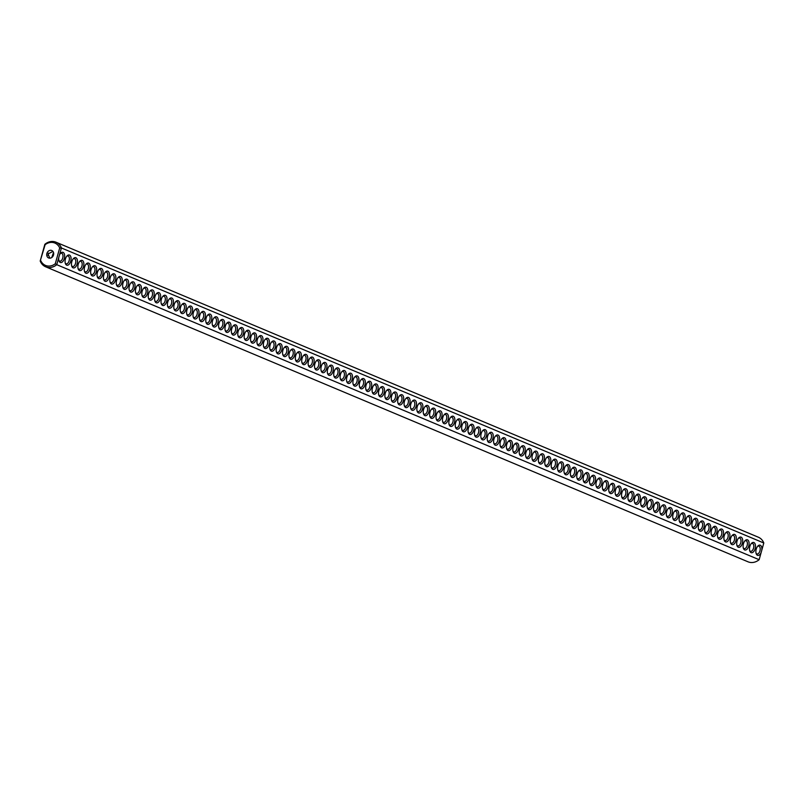 <?xml version="1.0" encoding="UTF-8"?>
<svg xmlns="http://www.w3.org/2000/svg" width="804" height="804" viewBox="0 0 804 804"><rect width="100%" height="100%" fill="white"/><g stroke="black" fill="none" stroke-linecap="round" stroke-linejoin="round"><path stroke-width="1.21" d="M44.863 244.295L45.124 244.697A12.12 10.13 112.8 0 1 59.697 247.944L61.426 247.974L59.426 255.129A5.256 2.854 -77.4 0 1 60.742 253.109A5.256 2.854 -77.4 0 1 63.978 253.17A5.256 2.854 -77.4 0 1 64.34 258.536A5.256 2.854 -77.4 0 1 61.667 262.406A5.256 2.854 -77.4 0 1 59.004 260.928A5.256 2.854 -77.4 0 1 58.762 257.541L56.762 264.687A13.336 11.145 112.8 0 1 45.647 266.787A13.336 11.145 112.8 0 1 40.2 261.009L44.863 244.295A13.336 11.145 112.8 0 1 55.978 242.195A13.336 11.145 112.8 0 1 61.426 247.974L763.8 542.991L761.127 552.559A5.256 2.854 -77.4 0 1 756.212 553.775A5.256 2.854 -77.4 0 1 757.951 545.956A5.256 2.854 -77.4 0 1 760.936 545.695A5.256 2.854 -77.4 0 1 761.8 550.147M55.978 242.195L758.353 537.213A13.336 11.145 112.8 0 1 763.8 542.991M761.127 552.559L759.137 559.705A13.336 11.145 112.8 0 1 748.021 561.805L45.647 266.787M59.697 247.944L55.275 263.772L56.762 264.687L759.137 559.705M755.147 548.7A5.256 2.854 -77.4 0 1 752.474 552.569A5.256 2.854 -77.4 0 1 749.81 551.092A5.256 2.854 -77.4 0 1 751.559 543.273A5.256 2.854 -77.4 0 1 754.785 543.323A5.256 2.854 -77.4 0 1 755.147 548.7M748.755 546.006A5.256 2.854 -77.4 0 1 746.082 549.876A5.256 2.854 -77.4 0 1 743.419 548.398A5.256 2.854 -77.4 0 1 745.157 540.579A5.256 2.854 -77.4 0 1 748.393 540.64A5.256 2.854 -77.4 0 1 748.755 546.006M742.353 543.323A5.256 2.854 -77.4 0 1 739.68 547.192A5.256 2.854 -77.4 0 1 737.017 545.715A5.256 2.854 -77.4 0 1 738.765 537.896A5.256 2.854 -77.4 0 1 742.002 537.956A5.256 2.854 -77.4 0 1 742.353 543.323M735.961 540.64A5.256 2.854 -77.4 0 1 733.288 544.509A5.256 2.854 -77.4 0 1 730.625 543.032A5.256 2.854 -77.4 0 1 732.364 535.213A5.256 2.854 -77.4 0 1 735.6 535.263A5.256 2.854 -77.4 0 1 735.961 540.64M729.56 537.956A5.256 2.854 -77.4 0 1 726.886 541.816A5.256 2.854 -77.4 0 1 724.223 540.338A5.256 2.854 -77.4 0 1 725.972 532.519A5.256 2.854 -77.4 0 1 729.208 532.58A5.256 2.854 -77.4 0 1 729.56 537.956M723.168 535.263A5.256 2.854 -77.4 0 1 720.495 539.132A5.256 2.854 -77.4 0 1 717.831 537.655A5.256 2.854 -77.4 0 1 719.57 529.836A5.256 2.854 -77.4 0 1 722.806 529.896A5.256 2.854 -77.4 0 1 723.168 535.263M710.374 529.896A5.256 2.854 -77.4 0 1 707.701 533.755A5.256 2.854 -77.4 0 1 705.038 532.288A5.256 2.854 -77.4 0 1 706.776 524.459A5.256 2.854 -77.4 0 1 710.012 524.52A5.256 2.854 -77.4 0 1 710.374 529.896M697.581 524.52A5.256 2.854 -77.4 0 1 694.907 528.389A5.256 2.854 -77.4 0 1 692.244 526.911A5.256 2.854 -77.4 0 1 693.983 519.093A5.256 2.854 -77.4 0 1 697.219 519.143A5.256 2.854 -77.4 0 1 697.581 524.52M691.179 521.836A5.256 2.854 -77.4 0 1 688.505 525.695A5.256 2.854 -77.4 0 1 685.852 524.228A5.256 2.854 -77.4 0 1 687.591 516.399A5.256 2.854 -77.4 0 1 690.827 516.459A5.256 2.854 -77.4 0 1 691.179 521.836M684.787 519.143A5.256 2.854 -77.4 0 1 682.114 523.012A5.256 2.854 -77.4 0 1 679.45 521.535A5.256 2.854 -77.4 0 1 681.199 513.716A5.256 2.854 -77.4 0 1 684.425 513.776A5.256 2.854 -77.4 0 1 684.787 519.143M678.395 516.459A5.256 2.854 -77.4 0 1 675.722 520.329A5.256 2.854 -77.4 0 1 673.059 518.851A5.256 2.854 -77.4 0 1 674.797 511.032A5.256 2.854 -77.4 0 1 678.033 511.083A5.256 2.854 -77.4 0 1 678.395 516.459M665.601 511.083A5.256 2.854 -77.4 0 1 662.928 514.952A5.256 2.854 -77.4 0 1 660.265 513.475A5.256 2.854 -77.4 0 1 662.004 505.656A5.256 2.854 -77.4 0 1 665.24 505.716A5.256 2.854 -77.4 0 1 665.601 511.083M652.808 505.716A5.256 2.854 -77.4 0 1 650.134 509.575A5.256 2.854 -77.4 0 1 647.471 508.108A5.256 2.854 -77.4 0 1 649.21 500.279A5.256 2.854 -77.4 0 1 652.446 500.339A5.256 2.854 -77.4 0 1 652.808 505.716M640.014 500.339A5.256 2.854 -77.4 0 1 637.341 504.208A5.256 2.854 -77.4 0 1 634.678 502.731A5.256 2.854 -77.4 0 1 636.416 494.912A5.256 2.854 -77.4 0 1 639.652 494.962A5.256 2.854 -77.4 0 1 640.014 500.339M627.22 494.962A5.256 2.854 -77.4 0 1 624.547 498.832A5.256 2.854 -77.4 0 1 621.884 497.354A5.256 2.854 -77.4 0 1 623.623 489.535A5.256 2.854 -77.4 0 1 626.859 489.596A5.256 2.854 -77.4 0 1 627.22 494.962M620.819 492.279A5.256 2.854 -77.4 0 1 618.145 496.148A5.256 2.854 -77.4 0 1 615.492 494.671A5.256 2.854 -77.4 0 1 617.231 486.852A5.256 2.854 -77.4 0 1 620.467 486.902A5.256 2.854 -77.4 0 1 620.819 492.279M608.035 486.902A5.256 2.854 -77.4 0 1 605.362 490.772A5.256 2.854 -77.4 0 1 602.698 489.294A5.256 2.854 -77.4 0 1 604.437 481.475A5.256 2.854 -77.4 0 1 607.673 481.536A5.256 2.854 -77.4 0 1 608.035 486.902M595.241 481.536A5.256 2.854 -77.4 0 1 592.568 485.395A5.256 2.854 -77.4 0 1 589.905 483.928A5.256 2.854 -77.4 0 1 591.644 476.099A5.256 2.854 -77.4 0 1 594.88 476.159A5.256 2.854 -77.4 0 1 595.241 481.536M582.448 476.159A5.256 2.854 -77.4 0 1 579.774 480.028A5.256 2.854 -77.4 0 1 577.111 478.551A5.256 2.854 -77.4 0 1 578.85 470.732A5.256 2.854 -77.4 0 1 582.086 470.782A5.256 2.854 -77.4 0 1 582.448 476.159M550.459 462.722A5.256 2.854 -77.4 0 1 547.785 466.591A5.256 2.854 -77.4 0 1 545.132 465.114A5.256 2.854 -77.4 0 1 546.871 457.295A5.256 2.854 -77.4 0 1 550.107 457.355A5.256 2.854 -77.4 0 1 550.459 462.722M537.675 457.355A5.256 2.854 -77.4 0 1 535.002 461.225A5.256 2.854 -77.4 0 1 532.338 459.747A5.256 2.854 -77.4 0 1 534.077 451.918A5.256 2.854 -77.4 0 1 537.313 451.979A5.256 2.854 -77.4 0 1 537.675 457.355M524.881 451.979A5.256 2.854 -77.4 0 1 522.208 455.848A5.256 2.854 -77.4 0 1 519.545 454.371A5.256 2.854 -77.4 0 1 521.283 446.552A5.256 2.854 -77.4 0 1 524.52 446.602A5.256 2.854 -77.4 0 1 524.881 451.979M492.892 438.542A5.256 2.854 -77.4 0 1 490.219 442.411A5.256 2.854 -77.4 0 1 487.566 440.934A5.256 2.854 -77.4 0 1 489.304 433.115A5.256 2.854 -77.4 0 1 492.54 433.175A5.256 2.854 -77.4 0 1 492.892 438.542M480.099 433.175A5.256 2.854 -77.4 0 1 477.425 437.044A5.256 2.854 -77.4 0 1 474.772 435.567A5.256 2.854 -77.4 0 1 476.511 427.738A5.256 2.854 -77.4 0 1 479.747 427.798A5.256 2.854 -77.4 0 1 480.099 433.175M422.532 408.995A5.256 2.854 -77.4 0 1 419.859 412.864A5.256 2.854 -77.4 0 1 417.206 411.387A5.256 2.854 -77.4 0 1 418.944 403.558A5.256 2.854 -77.4 0 1 422.18 403.618A5.256 2.854 -77.4 0 1 422.532 408.995M716.766 532.58A5.256 2.854 -77.4 0 1 714.093 536.449A5.256 2.854 -77.4 0 1 711.439 534.972A5.256 2.854 -77.4 0 1 713.178 527.153A5.256 2.854 -77.4 0 1 716.414 527.203A5.256 2.854 -77.4 0 1 716.766 532.58M703.972 527.203A5.256 2.854 -77.4 0 1 701.299 531.072A5.256 2.854 -77.4 0 1 698.646 529.595A5.256 2.854 -77.4 0 1 700.384 521.776A5.256 2.854 -77.4 0 1 703.621 521.836A5.256 2.854 -77.4 0 1 703.972 527.203M671.993 513.776A5.256 2.854 -77.4 0 1 669.32 517.635A5.256 2.854 -77.4 0 1 666.657 516.168A5.256 2.854 -77.4 0 1 668.405 508.339A5.256 2.854 -77.4 0 1 671.641 508.399A5.256 2.854 -77.4 0 1 671.993 513.776M659.2 508.399A5.256 2.854 -77.4 0 1 656.526 512.269A5.256 2.854 -77.4 0 1 653.863 510.791A5.256 2.854 -77.4 0 1 655.612 502.972A5.256 2.854 -77.4 0 1 658.848 503.023A5.256 2.854 -77.4 0 1 659.2 508.399M646.406 503.023A5.256 2.854 -77.4 0 1 643.733 506.892A5.256 2.854 -77.4 0 1 641.079 505.414A5.256 2.854 -77.4 0 1 642.818 497.596A5.256 2.854 -77.4 0 1 646.054 497.656A5.256 2.854 -77.4 0 1 646.406 503.023M633.612 497.656A5.256 2.854 -77.4 0 1 630.939 501.515A5.256 2.854 -77.4 0 1 628.286 500.048A5.256 2.854 -77.4 0 1 630.024 492.219A5.256 2.854 -77.4 0 1 633.261 492.279A5.256 2.854 -77.4 0 1 633.612 497.656M614.427 489.596A5.256 2.854 -77.4 0 1 611.754 493.455A5.256 2.854 -77.4 0 1 609.09 491.988A5.256 2.854 -77.4 0 1 610.839 484.159A5.256 2.854 -77.4 0 1 614.065 484.219A5.256 2.854 -77.4 0 1 614.427 489.596M601.633 484.219A5.256 2.854 -77.4 0 1 598.96 488.088A5.256 2.854 -77.4 0 1 596.297 486.611A5.256 2.854 -77.4 0 1 598.045 478.792A5.256 2.854 -77.4 0 1 601.281 478.842A5.256 2.854 -77.4 0 1 601.633 484.219M588.84 478.842A5.256 2.854 -77.4 0 1 586.166 482.712A5.256 2.854 -77.4 0 1 583.503 481.234A5.256 2.854 -77.4 0 1 585.252 473.415A5.256 2.854 -77.4 0 1 588.488 473.476A5.256 2.854 -77.4 0 1 588.84 478.842M576.046 473.476A5.256 2.854 -77.4 0 1 573.373 477.345A5.256 2.854 -77.4 0 1 570.719 475.867A5.256 2.854 -77.4 0 1 572.458 468.039A5.256 2.854 -77.4 0 1 575.694 468.099A5.256 2.854 -77.4 0 1 576.046 473.476M569.654 470.782A5.256 2.854 -77.4 0 1 566.981 474.651A5.256 2.854 -77.4 0 1 564.318 473.174A5.256 2.854 -77.4 0 1 566.056 465.355A5.256 2.854 -77.4 0 1 569.292 465.415A5.256 2.854 -77.4 0 1 569.654 470.782M563.252 468.099A5.256 2.854 -77.4 0 1 560.579 471.968A5.256 2.854 -77.4 0 1 557.926 470.491A5.256 2.854 -77.4 0 1 559.664 462.672A5.256 2.854 -77.4 0 1 562.9 462.722A5.256 2.854 -77.4 0 1 563.252 468.099M556.86 465.415A5.256 2.854 -77.4 0 1 554.187 469.285A5.256 2.854 -77.4 0 1 551.524 467.807A5.256 2.854 -77.4 0 1 553.263 459.978A5.256 2.854 -77.4 0 1 556.499 460.039A5.256 2.854 -77.4 0 1 556.86 465.415M544.067 460.039A5.256 2.854 -77.4 0 1 541.394 463.908A5.256 2.854 -77.4 0 1 538.73 462.431A5.256 2.854 -77.4 0 1 540.479 454.612A5.256 2.854 -77.4 0 1 543.705 454.662A5.256 2.854 -77.4 0 1 544.067 460.039M531.273 454.662A5.256 2.854 -77.4 0 1 528.6 458.531A5.256 2.854 -77.4 0 1 525.937 457.054A5.256 2.854 -77.4 0 1 527.685 449.235A5.256 2.854 -77.4 0 1 530.921 449.295A5.256 2.854 -77.4 0 1 531.273 454.662M518.479 449.295A5.256 2.854 -77.4 0 1 515.806 453.165A5.256 2.854 -77.4 0 1 513.143 451.687A5.256 2.854 -77.4 0 1 514.892 443.858A5.256 2.854 -77.4 0 1 518.128 443.919A5.256 2.854 -77.4 0 1 518.479 449.295M512.088 446.602A5.256 2.854 -77.4 0 1 509.414 450.471A5.256 2.854 -77.4 0 1 506.751 448.994A5.256 2.854 -77.4 0 1 508.49 441.175A5.256 2.854 -77.4 0 1 511.726 441.235A5.256 2.854 -77.4 0 1 512.088 446.602M505.686 443.919A5.256 2.854 -77.4 0 1 503.013 447.788A5.256 2.854 -77.4 0 1 500.359 446.31A5.256 2.854 -77.4 0 1 502.098 438.492A5.256 2.854 -77.4 0 1 505.334 438.542A5.256 2.854 -77.4 0 1 505.686 443.919M499.294 441.235A5.256 2.854 -77.4 0 1 496.621 445.104A5.256 2.854 -77.4 0 1 493.957 443.627A5.256 2.854 -77.4 0 1 495.696 435.798A5.256 2.854 -77.4 0 1 498.932 435.858A5.256 2.854 -77.4 0 1 499.294 441.235M486.5 435.858A5.256 2.854 -77.4 0 1 483.827 439.728A5.256 2.854 -77.4 0 1 481.164 438.25A5.256 2.854 -77.4 0 1 482.902 430.431A5.256 2.854 -77.4 0 1 486.139 430.482A5.256 2.854 -77.4 0 1 486.5 435.858M473.707 430.482A5.256 2.854 -77.4 0 1 471.033 434.351A5.256 2.854 -77.4 0 1 468.37 432.874A5.256 2.854 -77.4 0 1 470.119 425.055A5.256 2.854 -77.4 0 1 473.345 425.115A5.256 2.854 -77.4 0 1 473.707 430.482M467.315 427.798A5.256 2.854 -77.4 0 1 464.642 431.668A5.256 2.854 -77.4 0 1 461.978 430.19A5.256 2.854 -77.4 0 1 463.717 422.371A5.256 2.854 -77.4 0 1 466.953 422.422A5.256 2.854 -77.4 0 1 467.315 427.798M460.913 425.115A5.256 2.854 -77.4 0 1 458.24 428.984A5.256 2.854 -77.4 0 1 455.577 427.507A5.256 2.854 -77.4 0 1 457.325 419.678A5.256 2.854 -77.4 0 1 460.561 419.738A5.256 2.854 -77.4 0 1 460.913 425.115M454.521 422.422A5.256 2.854 -77.4 0 1 451.848 426.291A5.256 2.854 -77.4 0 1 449.185 424.813A5.256 2.854 -77.4 0 1 450.923 416.995A5.256 2.854 -77.4 0 1 454.159 417.055A5.256 2.854 -77.4 0 1 454.521 422.422M448.119 419.738A5.256 2.854 -77.4 0 1 445.446 423.607A5.256 2.854 -77.4 0 1 442.783 422.13A5.256 2.854 -77.4 0 1 444.532 414.311A5.256 2.854 -77.4 0 1 447.768 414.361A5.256 2.854 -77.4 0 1 448.119 419.738M441.728 417.055A5.256 2.854 -77.4 0 1 439.054 420.924A5.256 2.854 -77.4 0 1 436.391 419.447A5.256 2.854 -77.4 0 1 438.13 411.618A5.256 2.854 -77.4 0 1 441.366 411.678A5.256 2.854 -77.4 0 1 441.728 417.055M435.326 414.361A5.256 2.854 -77.4 0 1 432.652 418.231A5.256 2.854 -77.4 0 1 429.999 416.753A5.256 2.854 -77.4 0 1 431.738 408.934A5.256 2.854 -77.4 0 1 434.974 408.995A5.256 2.854 -77.4 0 1 435.326 414.361M428.934 411.678A5.256 2.854 -77.4 0 1 426.261 415.547A5.256 2.854 -77.4 0 1 423.597 414.07A5.256 2.854 -77.4 0 1 425.336 406.251A5.256 2.854 -77.4 0 1 428.572 406.301A5.256 2.854 -77.4 0 1 428.934 411.678M416.14 406.301A5.256 2.854 -77.4 0 1 413.467 410.171A5.256 2.854 -77.4 0 1 410.804 408.693A5.256 2.854 -77.4 0 1 412.542 400.874A5.256 2.854 -77.4 0 1 415.779 400.935A5.256 2.854 -77.4 0 1 416.14 406.301M409.738 403.618A5.256 2.854 -77.4 0 1 407.065 407.487A5.256 2.854 -77.4 0 1 404.412 406.01A5.256 2.854 -77.4 0 1 406.151 398.191A5.256 2.854 -77.4 0 1 409.387 398.241A5.256 2.854 -77.4 0 1 409.738 403.618M403.347 400.935A5.256 2.854 -77.4 0 1 400.673 404.804A5.256 2.854 -77.4 0 1 398.01 403.327A5.256 2.854 -77.4 0 1 399.759 395.498A5.256 2.854 -77.4 0 1 402.985 395.558A5.256 2.854 -77.4 0 1 403.347 400.935M396.955 398.241A5.256 2.854 -77.4 0 1 394.282 402.111A5.256 2.854 -77.4 0 1 391.618 400.633A5.256 2.854 -77.4 0 1 393.357 392.814A5.256 2.854 -77.4 0 1 396.593 392.875A5.256 2.854 -77.4 0 1 396.955 398.241M390.553 395.558A5.256 2.854 -77.4 0 1 387.88 399.427A5.256 2.854 -77.4 0 1 385.216 397.95A5.256 2.854 -77.4 0 1 386.965 390.131A5.256 2.854 -77.4 0 1 390.201 390.181A5.256 2.854 -77.4 0 1 390.553 395.558M384.161 392.875A5.256 2.854 -77.4 0 1 381.488 396.744A5.256 2.854 -77.4 0 1 378.825 395.266A5.256 2.854 -77.4 0 1 380.563 387.438A5.256 2.854 -77.4 0 1 383.799 387.498A5.256 2.854 -77.4 0 1 384.161 392.875M377.759 390.181A5.256 2.854 -77.4 0 1 375.086 394.05A5.256 2.854 -77.4 0 1 372.423 392.573A5.256 2.854 -77.4 0 1 374.172 384.754A5.256 2.854 -77.4 0 1 377.408 384.814A5.256 2.854 -77.4 0 1 377.759 390.181M371.368 387.498A5.256 2.854 -77.4 0 1 368.694 391.367A5.256 2.854 -77.4 0 1 366.031 389.89A5.256 2.854 -77.4 0 1 367.77 382.071A5.256 2.854 -77.4 0 1 371.006 382.121A5.256 2.854 -77.4 0 1 371.368 387.498M364.966 384.814A5.256 2.854 -77.4 0 1 362.292 388.684A5.256 2.854 -77.4 0 1 359.639 387.206A5.256 2.854 -77.4 0 1 361.378 379.377A5.256 2.854 -77.4 0 1 364.614 379.438A5.256 2.854 -77.4 0 1 364.966 384.814M358.574 382.121A5.256 2.854 -77.4 0 1 355.901 385.99A5.256 2.854 -77.4 0 1 353.237 384.513A5.256 2.854 -77.4 0 1 354.976 376.694A5.256 2.854 -77.4 0 1 358.212 376.754A5.256 2.854 -77.4 0 1 358.574 382.121M352.172 379.438A5.256 2.854 -77.4 0 1 349.499 383.307A5.256 2.854 -77.4 0 1 346.846 381.83A5.256 2.854 -77.4 0 1 348.584 374.011A5.256 2.854 -77.4 0 1 351.82 374.061A5.256 2.854 -77.4 0 1 352.172 379.438M345.78 376.754A5.256 2.854 -77.4 0 1 343.107 380.624A5.256 2.854 -77.4 0 1 340.444 379.146A5.256 2.854 -77.4 0 1 342.182 371.317A5.256 2.854 -77.4 0 1 345.418 371.378A5.256 2.854 -77.4 0 1 345.78 376.754M339.378 374.061A5.256 2.854 -77.4 0 1 336.705 377.93A5.256 2.854 -77.4 0 1 334.052 376.453A5.256 2.854 -77.4 0 1 335.791 368.634A5.256 2.854 -77.4 0 1 339.027 368.694A5.256 2.854 -77.4 0 1 339.378 374.061M332.987 371.378A5.256 2.854 -77.4 0 1 330.313 375.247A5.256 2.854 -77.4 0 1 327.65 373.77A5.256 2.854 -77.4 0 1 329.399 365.951A5.256 2.854 -77.4 0 1 332.625 366.001A5.256 2.854 -77.4 0 1 332.987 371.378M326.595 368.694A5.256 2.854 -77.4 0 1 323.922 372.564A5.256 2.854 -77.4 0 1 321.258 371.086A5.256 2.854 -77.4 0 1 322.997 363.257A5.256 2.854 -77.4 0 1 326.233 363.318A5.256 2.854 -77.4 0 1 326.595 368.694M320.193 366.001A5.256 2.854 -77.4 0 1 317.52 369.87A5.256 2.854 -77.4 0 1 314.856 368.393A5.256 2.854 -77.4 0 1 316.605 360.574A5.256 2.854 -77.4 0 1 319.841 360.634A5.256 2.854 -77.4 0 1 320.193 366.001M313.801 363.318A5.256 2.854 -77.4 0 1 311.128 367.187A5.256 2.854 -77.4 0 1 308.465 365.709A5.256 2.854 -77.4 0 1 310.203 357.891A5.256 2.854 -77.4 0 1 313.439 357.941A5.256 2.854 -77.4 0 1 313.801 363.318M307.399 360.634A5.256 2.854 -77.4 0 1 304.726 364.503A5.256 2.854 -77.4 0 1 302.063 363.026A5.256 2.854 -77.4 0 1 303.811 355.197A5.256 2.854 -77.4 0 1 307.048 355.257A5.256 2.854 -77.4 0 1 307.399 360.634M301.008 357.941A5.256 2.854 -77.4 0 1 298.334 361.81A5.256 2.854 -77.4 0 1 295.671 360.333A5.256 2.854 -77.4 0 1 297.41 352.514A5.256 2.854 -77.4 0 1 300.646 352.574A5.256 2.854 -77.4 0 1 301.008 357.941M294.606 355.257A5.256 2.854 -77.4 0 1 291.932 359.127A5.256 2.854 -77.4 0 1 289.279 357.649A5.256 2.854 -77.4 0 1 291.018 349.83A5.256 2.854 -77.4 0 1 294.254 349.881A5.256 2.854 -77.4 0 1 294.606 355.257M288.214 352.574A5.256 2.854 -77.4 0 1 285.541 356.443A5.256 2.854 -77.4 0 1 282.877 354.966A5.256 2.854 -77.4 0 1 284.616 347.137A5.256 2.854 -77.4 0 1 287.852 347.197A5.256 2.854 -77.4 0 1 288.214 352.574M281.812 349.881A5.256 2.854 -77.4 0 1 279.139 353.75A5.256 2.854 -77.4 0 1 276.486 352.273A5.256 2.854 -77.4 0 1 278.224 344.454A5.256 2.854 -77.4 0 1 281.46 344.514A5.256 2.854 -77.4 0 1 281.812 349.881M275.42 347.197A5.256 2.854 -77.4 0 1 272.747 351.067A5.256 2.854 -77.4 0 1 270.084 349.589A5.256 2.854 -77.4 0 1 271.822 341.77A5.256 2.854 -77.4 0 1 275.058 341.821A5.256 2.854 -77.4 0 1 275.42 347.197M269.018 344.514A5.256 2.854 -77.4 0 1 266.345 348.383A5.256 2.854 -77.4 0 1 263.692 346.906A5.256 2.854 -77.4 0 1 265.431 339.077A5.256 2.854 -77.4 0 1 268.667 339.137A5.256 2.854 -77.4 0 1 269.018 344.514M262.627 341.821A5.256 2.854 -77.4 0 1 259.953 345.69A5.256 2.854 -77.4 0 1 257.29 344.212A5.256 2.854 -77.4 0 1 259.039 336.394A5.256 2.854 -77.4 0 1 262.265 336.454A5.256 2.854 -77.4 0 1 262.627 341.821M256.235 339.137A5.256 2.854 -77.4 0 1 253.561 343.006A5.256 2.854 -77.4 0 1 250.898 341.529A5.256 2.854 -77.4 0 1 252.637 333.71A5.256 2.854 -77.4 0 1 255.873 333.76A5.256 2.854 -77.4 0 1 256.235 339.137M249.833 336.454A5.256 2.854 -77.4 0 1 247.16 340.323A5.256 2.854 -77.4 0 1 244.496 338.846A5.256 2.854 -77.4 0 1 246.245 331.017A5.256 2.854 -77.4 0 1 249.481 331.077A5.256 2.854 -77.4 0 1 249.833 336.454M243.441 333.76A5.256 2.854 -77.4 0 1 240.768 337.63A5.256 2.854 -77.4 0 1 238.105 336.152A5.256 2.854 -77.4 0 1 239.843 328.333A5.256 2.854 -77.4 0 1 243.079 328.394A5.256 2.854 -77.4 0 1 243.441 333.76M237.039 331.077A5.256 2.854 -77.4 0 1 234.366 334.946A5.256 2.854 -77.4 0 1 231.703 333.469A5.256 2.854 -77.4 0 1 233.451 325.65A5.256 2.854 -77.4 0 1 236.688 325.7A5.256 2.854 -77.4 0 1 237.039 331.077M230.647 328.394A5.256 2.854 -77.4 0 1 227.974 332.263A5.256 2.854 -77.4 0 1 225.311 330.786A5.256 2.854 -77.4 0 1 227.05 322.957A5.256 2.854 -77.4 0 1 230.286 323.017A5.256 2.854 -77.4 0 1 230.647 328.394M224.246 325.7A5.256 2.854 -77.4 0 1 221.572 329.57A5.256 2.854 -77.4 0 1 218.919 328.092A5.256 2.854 -77.4 0 1 220.658 320.273A5.256 2.854 -77.4 0 1 223.894 320.334A5.256 2.854 -77.4 0 1 224.246 325.7M217.854 323.017A5.256 2.854 -77.4 0 1 215.181 326.886A5.256 2.854 -77.4 0 1 212.517 325.409A5.256 2.854 -77.4 0 1 214.256 317.59A5.256 2.854 -77.4 0 1 217.492 317.64A5.256 2.854 -77.4 0 1 217.854 323.017M211.452 320.334A5.256 2.854 -77.4 0 1 208.779 324.203A5.256 2.854 -77.4 0 1 206.125 322.726A5.256 2.854 -77.4 0 1 207.864 314.897A5.256 2.854 -77.4 0 1 211.1 314.957A5.256 2.854 -77.4 0 1 211.452 320.334M205.06 317.64A5.256 2.854 -77.4 0 1 202.387 321.51A5.256 2.854 -77.4 0 1 199.724 320.032A5.256 2.854 -77.4 0 1 201.462 312.213A5.256 2.854 -77.4 0 1 204.698 312.274A5.256 2.854 -77.4 0 1 205.06 317.64M198.658 314.957A5.256 2.854 -77.4 0 1 195.985 318.826A5.256 2.854 -77.4 0 1 193.332 317.349A5.256 2.854 -77.4 0 1 195.07 309.53A5.256 2.854 -77.4 0 1 198.307 309.58A5.256 2.854 -77.4 0 1 198.658 314.957M192.267 312.274A5.256 2.854 -77.4 0 1 189.593 316.143A5.256 2.854 -77.4 0 1 186.93 314.666A5.256 2.854 -77.4 0 1 188.679 306.837A5.256 2.854 -77.4 0 1 191.905 306.897A5.256 2.854 -77.4 0 1 192.267 312.274M185.875 309.58A5.256 2.854 -77.4 0 1 183.201 313.449A5.256 2.854 -77.4 0 1 180.538 311.972A5.256 2.854 -77.4 0 1 182.277 304.153A5.256 2.854 -77.4 0 1 185.513 304.213A5.256 2.854 -77.4 0 1 185.875 309.58M179.473 306.897A5.256 2.854 -77.4 0 1 176.8 310.766A5.256 2.854 -77.4 0 1 174.136 309.289A5.256 2.854 -77.4 0 1 175.885 301.47A5.256 2.854 -77.4 0 1 179.121 301.52A5.256 2.854 -77.4 0 1 179.473 306.897M173.081 304.213A5.256 2.854 -77.4 0 1 170.408 308.083A5.256 2.854 -77.4 0 1 167.745 306.605A5.256 2.854 -77.4 0 1 169.483 298.786A5.256 2.854 -77.4 0 1 172.719 298.837A5.256 2.854 -77.4 0 1 173.081 304.213M166.679 301.52A5.256 2.854 -77.4 0 1 164.006 305.389A5.256 2.854 -77.4 0 1 161.343 303.912A5.256 2.854 -77.4 0 1 163.091 296.093A5.256 2.854 -77.4 0 1 166.327 296.153A5.256 2.854 -77.4 0 1 166.679 301.52M160.287 298.837A5.256 2.854 -77.4 0 1 157.614 302.706A5.256 2.854 -77.4 0 1 154.951 301.229A5.256 2.854 -77.4 0 1 156.69 293.41A5.256 2.854 -77.4 0 1 159.926 293.46A5.256 2.854 -77.4 0 1 160.287 298.837M153.886 296.153A5.256 2.854 -77.4 0 1 151.212 300.023A5.256 2.854 -77.4 0 1 148.559 298.545A5.256 2.854 -77.4 0 1 150.298 290.726A5.256 2.854 -77.4 0 1 153.534 290.777A5.256 2.854 -77.4 0 1 153.886 296.153M147.494 293.46A5.256 2.854 -77.4 0 1 144.82 297.329A5.256 2.854 -77.4 0 1 142.157 295.852A5.256 2.854 -77.4 0 1 143.896 288.033A5.256 2.854 -77.4 0 1 147.132 288.093A5.256 2.854 -77.4 0 1 147.494 293.46M141.092 290.777A5.256 2.854 -77.4 0 1 138.419 294.646A5.256 2.854 -77.4 0 1 135.765 293.169A5.256 2.854 -77.4 0 1 137.504 285.35A5.256 2.854 -77.4 0 1 140.74 285.4A5.256 2.854 -77.4 0 1 141.092 290.777M134.7 288.093A5.256 2.854 -77.4 0 1 132.027 291.963A5.256 2.854 -77.4 0 1 129.364 290.485A5.256 2.854 -77.4 0 1 131.102 282.666A5.256 2.854 -77.4 0 1 134.338 282.717A5.256 2.854 -77.4 0 1 134.7 288.093M128.298 285.4A5.256 2.854 -77.4 0 1 125.625 289.269A5.256 2.854 -77.4 0 1 122.972 287.792A5.256 2.854 -77.4 0 1 124.71 279.973A5.256 2.854 -77.4 0 1 127.947 280.033A5.256 2.854 -77.4 0 1 128.298 285.4M121.906 282.717A5.256 2.854 -77.4 0 1 119.233 286.586A5.256 2.854 -77.4 0 1 116.57 285.108A5.256 2.854 -77.4 0 1 118.319 277.29A5.256 2.854 -77.4 0 1 121.545 277.34A5.256 2.854 -77.4 0 1 121.906 282.717M115.515 280.033A5.256 2.854 -77.4 0 1 112.841 283.902A5.256 2.854 -77.4 0 1 110.178 282.425A5.256 2.854 -77.4 0 1 111.917 274.606A5.256 2.854 -77.4 0 1 115.153 274.656A5.256 2.854 -77.4 0 1 115.515 280.033M109.113 277.34A5.256 2.854 -77.4 0 1 106.44 281.209A5.256 2.854 -77.4 0 1 103.776 279.732A5.256 2.854 -77.4 0 1 105.525 271.913A5.256 2.854 -77.4 0 1 108.761 271.973A5.256 2.854 -77.4 0 1 109.113 277.34M102.721 274.656A5.256 2.854 -77.4 0 1 100.048 278.526A5.256 2.854 -77.4 0 1 97.384 277.048A5.256 2.854 -77.4 0 1 99.123 269.229A5.256 2.854 -77.4 0 1 102.359 269.29A5.256 2.854 -77.4 0 1 102.721 274.656M96.319 271.973A5.256 2.854 -77.4 0 1 93.646 275.842A5.256 2.854 -77.4 0 1 90.983 274.365A5.256 2.854 -77.4 0 1 92.731 266.546A5.256 2.854 -77.4 0 1 95.967 266.596A5.256 2.854 -77.4 0 1 96.319 271.973M89.927 269.28A5.256 2.854 -77.4 0 1 87.254 273.149A5.256 2.854 -77.4 0 1 84.591 271.672A5.256 2.854 -77.4 0 1 86.329 263.853A5.256 2.854 -77.4 0 1 89.566 263.913A5.256 2.854 -77.4 0 1 89.927 269.28M83.526 266.596A5.256 2.854 -77.4 0 1 80.852 270.466A5.256 2.854 -77.4 0 1 78.199 268.988A5.256 2.854 -77.4 0 1 79.938 261.169A5.256 2.854 -77.4 0 1 83.174 261.23A5.256 2.854 -77.4 0 1 83.526 266.596M77.134 263.913A5.256 2.854 -77.4 0 1 74.46 267.782A5.256 2.854 -77.4 0 1 71.797 266.305A5.256 2.854 -77.4 0 1 73.536 258.486A5.256 2.854 -77.4 0 1 76.772 258.536A5.256 2.854 -77.4 0 1 77.134 263.913M70.732 261.22A5.256 2.854 -77.4 0 1 68.059 265.089A5.256 2.854 -77.4 0 1 65.405 263.611A5.256 2.854 -77.4 0 1 67.144 255.793A5.256 2.854 -77.4 0 1 70.38 255.853A5.256 2.854 -77.4 0 1 70.732 261.22M40.2 261.009L45.124 244.697M48.421 253.139A4.04 2.191 -77.4 0 1 48.16 254.818A4.04 2.191 -77.4 0 1 47.979 255.36M55.275 263.772A12.12 10.13 112.8 0 1 40.702 260.526M49.114 258.114A4.04 3.377 112.8 0 1 48.632 257.963A4.04 3.377 112.8 0 1 47.084 252.928A4.04 3.377 112.8 0 1 51.768 250.506A4.04 3.377 112.8 0 1 53.426 255.26A4.04 3.377 112.8 0 1 49.114 258.114M59.426 255.129L58.762 257.541M60.34 253.561A4.04 2.191 -77.4 0 1 61.566 253.25A4.04 2.191 -77.4 0 1 62.732 258.054A4.04 2.191 -77.4 0 1 59.808 261.139A4.04 2.191 -77.4 0 1 58.833 260.345M757.549 546.408A4.04 2.191 -77.4 0 1 758.765 546.097A4.04 2.191 -77.4 0 1 759.941 550.901A4.04 2.191 -77.4 0 1 757.006 553.986A4.04 2.191 -77.4 0 1 756.041 553.192M751.147 543.725A4.04 2.191 -77.4 0 1 752.373 543.414A4.04 2.191 -77.4 0 1 753.539 548.217A4.04 2.191 -77.4 0 1 750.614 551.303A4.04 2.191 -77.4 0 1 749.64 550.499M744.755 541.042A4.04 2.191 -77.4 0 1 745.971 540.73A4.04 2.191 -77.4 0 1 747.147 545.534A4.04 2.191 -77.4 0 1 744.223 548.619A4.04 2.191 -77.4 0 1 743.248 547.815M738.353 538.348A4.04 2.191 -77.4 0 1 739.579 538.037A4.04 2.191 -77.4 0 1 740.745 542.841A4.04 2.191 -77.4 0 1 737.821 545.926A4.04 2.191 -77.4 0 1 736.846 545.132M731.962 535.665A4.04 2.191 -77.4 0 1 733.178 535.353A4.04 2.191 -77.4 0 1 734.353 540.157A4.04 2.191 -77.4 0 1 731.429 543.243A4.04 2.191 -77.4 0 1 730.454 542.439M725.56 532.982A4.04 2.191 -77.4 0 1 726.786 532.67A4.04 2.191 -77.4 0 1 727.952 537.474A4.04 2.191 -77.4 0 1 725.027 540.559A4.04 2.191 -77.4 0 1 724.052 539.755M719.168 530.288A4.04 2.191 -77.4 0 1 720.384 529.977A4.04 2.191 -77.4 0 1 721.56 534.781A4.04 2.191 -77.4 0 1 718.635 537.866A4.04 2.191 -77.4 0 1 717.66 537.072M706.374 524.922A4.04 2.191 -77.4 0 1 707.6 524.61A4.04 2.191 -77.4 0 1 708.766 529.414A4.04 2.191 -77.4 0 1 705.842 532.499A4.04 2.191 -77.4 0 1 704.867 531.695M693.581 519.545A4.04 2.191 -77.4 0 1 694.807 519.233A4.04 2.191 -77.4 0 1 695.973 524.037A4.04 2.191 -77.4 0 1 693.048 527.122A4.04 2.191 -77.4 0 1 692.073 526.318M687.189 516.861A4.04 2.191 -77.4 0 1 688.405 516.55A4.04 2.191 -77.4 0 1 689.581 521.354A4.04 2.191 -77.4 0 1 686.646 524.439A4.04 2.191 -77.4 0 1 685.681 523.635M680.787 514.178A4.04 2.191 -77.4 0 1 682.013 513.856A4.04 2.191 -77.4 0 1 683.179 518.67A4.04 2.191 -77.4 0 1 680.254 521.746A4.04 2.191 -77.4 0 1 679.279 520.952M674.395 511.485A4.04 2.191 -77.4 0 1 675.611 511.173A4.04 2.191 -77.4 0 1 676.787 515.977A4.04 2.191 -77.4 0 1 673.863 519.062A4.04 2.191 -77.4 0 1 672.888 518.258M661.602 506.118A4.04 2.191 -77.4 0 1 662.818 505.796A4.04 2.191 -77.4 0 1 663.993 510.61A4.04 2.191 -77.4 0 1 661.069 513.696A4.04 2.191 -77.4 0 1 660.094 512.892M648.808 500.741A4.04 2.191 -77.4 0 1 650.024 500.43A4.04 2.191 -77.4 0 1 651.2 505.234A4.04 2.191 -77.4 0 1 648.275 508.319A4.04 2.191 -77.4 0 1 647.3 507.515M636.014 495.364A4.04 2.191 -77.4 0 1 637.24 495.053A4.04 2.191 -77.4 0 1 638.406 499.857A4.04 2.191 -77.4 0 1 635.482 502.942A4.04 2.191 -77.4 0 1 634.507 502.148M623.221 489.998A4.04 2.191 -77.4 0 1 624.447 489.676A4.04 2.191 -77.4 0 1 625.612 494.49A4.04 2.191 -77.4 0 1 622.688 497.575A4.04 2.191 -77.4 0 1 621.713 496.771M616.829 487.304A4.04 2.191 -77.4 0 1 618.045 486.993A4.04 2.191 -77.4 0 1 619.221 491.797A4.04 2.191 -77.4 0 1 616.286 494.882A4.04 2.191 -77.4 0 1 615.321 494.088M604.035 481.938A4.04 2.191 -77.4 0 1 605.251 481.616A4.04 2.191 -77.4 0 1 606.427 486.43A4.04 2.191 -77.4 0 1 603.502 489.515A4.04 2.191 -77.4 0 1 602.528 488.711M591.241 476.561A4.04 2.191 -77.4 0 1 592.458 476.249A4.04 2.191 -77.4 0 1 593.633 481.053A4.04 2.191 -77.4 0 1 590.709 484.139A4.04 2.191 -77.4 0 1 589.734 483.335M578.448 471.184A4.04 2.191 -77.4 0 1 579.664 470.873A4.04 2.191 -77.4 0 1 580.84 475.677A4.04 2.191 -77.4 0 1 577.915 478.762A4.04 2.191 -77.4 0 1 576.94 477.968M546.469 457.757A4.04 2.191 -77.4 0 1 547.685 457.446A4.04 2.191 -77.4 0 1 548.861 462.25A4.04 2.191 -77.4 0 1 545.926 465.335A4.04 2.191 -77.4 0 1 544.961 464.531M533.675 452.381A4.04 2.191 -77.4 0 1 534.891 452.069A4.04 2.191 -77.4 0 1 536.067 456.873A4.04 2.191 -77.4 0 1 533.142 459.958A4.04 2.191 -77.4 0 1 532.168 459.154M520.881 447.004A4.04 2.191 -77.4 0 1 522.097 446.692A4.04 2.191 -77.4 0 1 523.273 451.496A4.04 2.191 -77.4 0 1 520.349 454.582A4.04 2.191 -77.4 0 1 519.374 453.788M488.902 433.577A4.04 2.191 -77.4 0 1 490.118 433.266A4.04 2.191 -77.4 0 1 491.284 438.069A4.04 2.191 -77.4 0 1 488.36 441.155A4.04 2.191 -77.4 0 1 487.385 440.351M476.109 428.2A4.04 2.191 -77.4 0 1 477.325 427.889A4.04 2.191 -77.4 0 1 478.501 432.693A4.04 2.191 -77.4 0 1 475.566 435.778A4.04 2.191 -77.4 0 1 474.601 434.974M418.542 404.02A4.04 2.191 -77.4 0 1 419.758 403.708A4.04 2.191 -77.4 0 1 420.924 408.512A4.04 2.191 -77.4 0 1 418 411.598A4.04 2.191 -77.4 0 1 417.025 410.794M712.776 527.605A4.04 2.191 -77.4 0 1 713.992 527.293A4.04 2.191 -77.4 0 1 715.158 532.097A4.04 2.191 -77.4 0 1 712.233 535.183A4.04 2.191 -77.4 0 1 711.259 534.379M699.982 522.238A4.04 2.191 -77.4 0 1 701.199 521.917A4.04 2.191 -77.4 0 1 702.364 526.731A4.04 2.191 -77.4 0 1 699.44 529.806A4.04 2.191 -77.4 0 1 698.465 529.012M667.993 508.801A4.04 2.191 -77.4 0 1 669.219 508.49A4.04 2.191 -77.4 0 1 670.385 513.294A4.04 2.191 -77.4 0 1 667.461 516.379A4.04 2.191 -77.4 0 1 666.486 515.575M655.2 503.425A4.04 2.191 -77.4 0 1 656.426 503.113A4.04 2.191 -77.4 0 1 657.592 507.917A4.04 2.191 -77.4 0 1 654.667 511.002A4.04 2.191 -77.4 0 1 653.692 510.198M642.416 498.058A4.04 2.191 -77.4 0 1 643.632 497.736A4.04 2.191 -77.4 0 1 644.798 502.55A4.04 2.191 -77.4 0 1 641.873 505.636A4.04 2.191 -77.4 0 1 640.899 504.832M629.622 492.681A4.04 2.191 -77.4 0 1 630.838 492.37A4.04 2.191 -77.4 0 1 632.004 497.173A4.04 2.191 -77.4 0 1 629.08 500.259A4.04 2.191 -77.4 0 1 628.105 499.455M610.427 484.621A4.04 2.191 -77.4 0 1 611.653 484.309A4.04 2.191 -77.4 0 1 612.819 489.113A4.04 2.191 -77.4 0 1 609.894 492.199A4.04 2.191 -77.4 0 1 608.919 491.395M597.633 479.244A4.04 2.191 -77.4 0 1 598.859 478.933A4.04 2.191 -77.4 0 1 600.025 483.737A4.04 2.191 -77.4 0 1 597.101 486.822A4.04 2.191 -77.4 0 1 596.126 486.028M584.84 473.878A4.04 2.191 -77.4 0 1 586.066 473.556A4.04 2.191 -77.4 0 1 587.232 478.37A4.04 2.191 -77.4 0 1 584.307 481.455A4.04 2.191 -77.4 0 1 583.332 480.651M572.056 468.501A4.04 2.191 -77.4 0 1 573.272 468.189A4.04 2.191 -77.4 0 1 574.438 472.993A4.04 2.191 -77.4 0 1 571.513 476.079A4.04 2.191 -77.4 0 1 570.538 475.275M565.654 465.817A4.04 2.191 -77.4 0 1 566.88 465.496A4.04 2.191 -77.4 0 1 568.046 470.31A4.04 2.191 -77.4 0 1 565.122 473.395A4.04 2.191 -77.4 0 1 564.147 472.591M559.262 463.124A4.04 2.191 -77.4 0 1 560.478 462.813A4.04 2.191 -77.4 0 1 561.644 467.616A4.04 2.191 -77.4 0 1 558.72 470.702A4.04 2.191 -77.4 0 1 557.745 469.908M552.861 460.441A4.04 2.191 -77.4 0 1 554.087 460.129A4.04 2.191 -77.4 0 1 555.252 464.933A4.04 2.191 -77.4 0 1 552.328 468.018A4.04 2.191 -77.4 0 1 551.353 467.214M540.067 455.064A4.04 2.191 -77.4 0 1 541.293 454.752A4.04 2.191 -77.4 0 1 542.459 459.556A4.04 2.191 -77.4 0 1 539.534 462.642A4.04 2.191 -77.4 0 1 538.559 461.848M527.273 449.697A4.04 2.191 -77.4 0 1 528.499 449.386A4.04 2.191 -77.4 0 1 529.665 454.19A4.04 2.191 -77.4 0 1 526.741 457.275A4.04 2.191 -77.4 0 1 525.766 456.471M514.48 444.321A4.04 2.191 -77.4 0 1 515.706 444.009A4.04 2.191 -77.4 0 1 516.871 448.813A4.04 2.191 -77.4 0 1 513.947 451.898A4.04 2.191 -77.4 0 1 512.972 451.094M508.088 441.637A4.04 2.191 -77.4 0 1 509.304 441.326A4.04 2.191 -77.4 0 1 510.48 446.13A4.04 2.191 -77.4 0 1 507.555 449.215A4.04 2.191 -77.4 0 1 506.58 448.411M501.696 438.944A4.04 2.191 -77.4 0 1 502.912 438.632A4.04 2.191 -77.4 0 1 504.078 443.436A4.04 2.191 -77.4 0 1 501.153 446.521A4.04 2.191 -77.4 0 1 500.178 445.728M495.294 436.26A4.04 2.191 -77.4 0 1 496.52 435.949A4.04 2.191 -77.4 0 1 497.686 440.753A4.04 2.191 -77.4 0 1 494.761 443.838A4.04 2.191 -77.4 0 1 493.787 443.034M482.5 430.884A4.04 2.191 -77.4 0 1 483.727 430.572A4.04 2.191 -77.4 0 1 484.892 435.376A4.04 2.191 -77.4 0 1 481.968 438.461A4.04 2.191 -77.4 0 1 480.993 437.667M469.707 425.517A4.04 2.191 -77.4 0 1 470.933 425.205A4.04 2.191 -77.4 0 1 472.099 430.009A4.04 2.191 -77.4 0 1 469.174 433.095A4.04 2.191 -77.4 0 1 468.199 432.291M463.315 422.824A4.04 2.191 -77.4 0 1 464.531 422.512A4.04 2.191 -77.4 0 1 465.707 427.316A4.04 2.191 -77.4 0 1 462.782 430.401A4.04 2.191 -77.4 0 1 461.808 429.607M456.913 420.14A4.04 2.191 -77.4 0 1 458.139 419.829A4.04 2.191 -77.4 0 1 459.305 424.633A4.04 2.191 -77.4 0 1 456.381 427.718A4.04 2.191 -77.4 0 1 455.406 426.914M450.521 417.457A4.04 2.191 -77.4 0 1 451.737 417.145A4.04 2.191 -77.4 0 1 452.913 421.949A4.04 2.191 -77.4 0 1 449.989 425.035A4.04 2.191 -77.4 0 1 449.014 424.231M444.12 414.763A4.04 2.191 -77.4 0 1 445.346 414.452A4.04 2.191 -77.4 0 1 446.511 419.256A4.04 2.191 -77.4 0 1 443.587 422.341A4.04 2.191 -77.4 0 1 442.612 421.547M437.728 412.08A4.04 2.191 -77.4 0 1 438.944 411.769A4.04 2.191 -77.4 0 1 440.12 416.572A4.04 2.191 -77.4 0 1 437.195 419.658A4.04 2.191 -77.4 0 1 436.22 418.854M431.336 409.397A4.04 2.191 -77.4 0 1 432.552 409.085A4.04 2.191 -77.4 0 1 433.718 413.889A4.04 2.191 -77.4 0 1 430.793 416.974A4.04 2.191 -77.4 0 1 429.818 416.171M424.934 406.703A4.04 2.191 -77.4 0 1 426.16 406.392A4.04 2.191 -77.4 0 1 427.326 411.196A4.04 2.191 -77.4 0 1 424.401 414.281A4.04 2.191 -77.4 0 1 423.427 413.487M412.14 401.337A4.04 2.191 -77.4 0 1 413.367 401.025A4.04 2.191 -77.4 0 1 414.532 405.829A4.04 2.191 -77.4 0 1 411.608 408.914A4.04 2.191 -77.4 0 1 410.633 408.11M405.749 398.643A4.04 2.191 -77.4 0 1 406.965 398.332A4.04 2.191 -77.4 0 1 408.141 403.136A4.04 2.191 -77.4 0 1 405.206 406.221A4.04 2.191 -77.4 0 1 404.241 405.427M399.347 395.96A4.04 2.191 -77.4 0 1 400.573 395.648A4.04 2.191 -77.4 0 1 401.739 400.452A4.04 2.191 -77.4 0 1 398.814 403.538A4.04 2.191 -77.4 0 1 397.839 402.734M392.955 393.277A4.04 2.191 -77.4 0 1 394.171 392.965A4.04 2.191 -77.4 0 1 395.347 397.769A4.04 2.191 -77.4 0 1 392.422 400.854A4.04 2.191 -77.4 0 1 391.447 400.05M386.553 390.583A4.04 2.191 -77.4 0 1 387.779 390.272A4.04 2.191 -77.4 0 1 388.945 395.076A4.04 2.191 -77.4 0 1 386.02 398.161A4.04 2.191 -77.4 0 1 385.046 397.367M380.161 387.9A4.04 2.191 -77.4 0 1 381.377 387.588A4.04 2.191 -77.4 0 1 382.553 392.392A4.04 2.191 -77.4 0 1 379.629 395.478A4.04 2.191 -77.4 0 1 378.654 394.674M373.759 385.216A4.04 2.191 -77.4 0 1 374.986 384.905A4.04 2.191 -77.4 0 1 376.151 389.709A4.04 2.191 -77.4 0 1 373.227 392.794A4.04 2.191 -77.4 0 1 372.252 391.99M367.368 382.523A4.04 2.191 -77.4 0 1 368.584 382.212A4.04 2.191 -77.4 0 1 369.76 387.015A4.04 2.191 -77.4 0 1 366.835 390.101A4.04 2.191 -77.4 0 1 365.86 389.307M360.976 379.84A4.04 2.191 -77.4 0 1 362.192 379.528A4.04 2.191 -77.4 0 1 363.358 384.332A4.04 2.191 -77.4 0 1 360.433 387.417A4.04 2.191 -77.4 0 1 359.458 386.613M354.574 377.156A4.04 2.191 -77.4 0 1 355.8 376.845A4.04 2.191 -77.4 0 1 356.966 381.649A4.04 2.191 -77.4 0 1 354.041 384.734A4.04 2.191 -77.4 0 1 353.067 383.93M348.182 374.463A4.04 2.191 -77.4 0 1 349.398 374.151A4.04 2.191 -77.4 0 1 350.564 378.955A4.04 2.191 -77.4 0 1 347.64 382.041A4.04 2.191 -77.4 0 1 346.665 381.247M341.78 371.78A4.04 2.191 -77.4 0 1 343.006 371.468A4.04 2.191 -77.4 0 1 344.172 376.272A4.04 2.191 -77.4 0 1 341.248 379.357A4.04 2.191 -77.4 0 1 340.273 378.553M335.389 369.096A4.04 2.191 -77.4 0 1 336.605 368.785A4.04 2.191 -77.4 0 1 337.78 373.589A4.04 2.191 -77.4 0 1 334.846 376.674A4.04 2.191 -77.4 0 1 333.881 375.87M328.987 366.403A4.04 2.191 -77.4 0 1 330.213 366.091A4.04 2.191 -77.4 0 1 331.379 370.895A4.04 2.191 -77.4 0 1 328.454 373.981A4.04 2.191 -77.4 0 1 327.479 373.187M322.595 363.72A4.04 2.191 -77.4 0 1 323.811 363.408A4.04 2.191 -77.4 0 1 324.987 368.212A4.04 2.191 -77.4 0 1 322.062 371.297A4.04 2.191 -77.4 0 1 321.087 370.493M316.193 361.036A4.04 2.191 -77.4 0 1 317.419 360.725A4.04 2.191 -77.4 0 1 318.585 365.529A4.04 2.191 -77.4 0 1 315.66 368.614A4.04 2.191 -77.4 0 1 314.686 367.81M309.801 358.343A4.04 2.191 -77.4 0 1 311.017 358.031A4.04 2.191 -77.4 0 1 312.193 362.835A4.04 2.191 -77.4 0 1 309.269 365.921A4.04 2.191 -77.4 0 1 308.294 365.127M303.399 355.659A4.04 2.191 -77.4 0 1 304.626 355.348A4.04 2.191 -77.4 0 1 305.791 360.152A4.04 2.191 -77.4 0 1 302.867 363.237A4.04 2.191 -77.4 0 1 301.892 362.433M297.008 352.976A4.04 2.191 -77.4 0 1 298.224 352.665A4.04 2.191 -77.4 0 1 299.4 357.468A4.04 2.191 -77.4 0 1 296.475 360.554A4.04 2.191 -77.4 0 1 295.5 359.75M290.616 350.283A4.04 2.191 -77.4 0 1 291.832 349.971A4.04 2.191 -77.4 0 1 292.998 354.775A4.04 2.191 -77.4 0 1 290.073 357.86A4.04 2.191 -77.4 0 1 289.098 357.066M284.214 347.599A4.04 2.191 -77.4 0 1 285.44 347.288A4.04 2.191 -77.4 0 1 286.606 352.092A4.04 2.191 -77.4 0 1 283.681 355.177A4.04 2.191 -77.4 0 1 282.707 354.373M277.822 344.916A4.04 2.191 -77.4 0 1 279.038 344.604A4.04 2.191 -77.4 0 1 280.204 349.408A4.04 2.191 -77.4 0 1 277.279 352.494A4.04 2.191 -77.4 0 1 276.305 351.69M271.42 342.223A4.04 2.191 -77.4 0 1 272.646 341.911A4.04 2.191 -77.4 0 1 273.812 346.715A4.04 2.191 -77.4 0 1 270.888 349.8A4.04 2.191 -77.4 0 1 269.913 349.006M265.029 339.539A4.04 2.191 -77.4 0 1 266.245 339.228A4.04 2.191 -77.4 0 1 267.41 344.032A4.04 2.191 -77.4 0 1 264.486 347.117A4.04 2.191 -77.4 0 1 263.521 346.313M258.627 336.856A4.04 2.191 -77.4 0 1 259.853 336.544A4.04 2.191 -77.4 0 1 261.019 341.348A4.04 2.191 -77.4 0 1 258.094 344.434A4.04 2.191 -77.4 0 1 257.119 343.63M252.235 334.162A4.04 2.191 -77.4 0 1 253.451 333.851A4.04 2.191 -77.4 0 1 254.627 338.655A4.04 2.191 -77.4 0 1 251.702 341.74A4.04 2.191 -77.4 0 1 250.727 340.946M245.833 331.479A4.04 2.191 -77.4 0 1 247.059 331.168A4.04 2.191 -77.4 0 1 248.225 335.971A4.04 2.191 -77.4 0 1 245.3 339.057A4.04 2.191 -77.4 0 1 244.326 338.253M239.441 328.796A4.04 2.191 -77.4 0 1 240.657 328.484A4.04 2.191 -77.4 0 1 241.833 333.288A4.04 2.191 -77.4 0 1 238.909 336.373A4.04 2.191 -77.4 0 1 237.934 335.569M233.039 326.102A4.04 2.191 -77.4 0 1 234.265 325.791A4.04 2.191 -77.4 0 1 235.431 330.595A4.04 2.191 -77.4 0 1 232.507 333.68A4.04 2.191 -77.4 0 1 231.532 332.886M226.648 323.419A4.04 2.191 -77.4 0 1 227.864 323.107A4.04 2.191 -77.4 0 1 229.039 327.911A4.04 2.191 -77.4 0 1 226.115 330.997A4.04 2.191 -77.4 0 1 225.14 330.193M220.256 320.736A4.04 2.191 -77.4 0 1 221.472 320.424A4.04 2.191 -77.4 0 1 222.638 325.228A4.04 2.191 -77.4 0 1 219.713 328.313A4.04 2.191 -77.4 0 1 218.738 327.509M213.854 318.042A4.04 2.191 -77.4 0 1 215.08 317.731A4.04 2.191 -77.4 0 1 216.246 322.535A4.04 2.191 -77.4 0 1 213.321 325.62A4.04 2.191 -77.4 0 1 212.346 324.826M207.462 315.359A4.04 2.191 -77.4 0 1 208.678 315.047A4.04 2.191 -77.4 0 1 209.844 319.851A4.04 2.191 -77.4 0 1 206.919 322.937A4.04 2.191 -77.4 0 1 205.945 322.133M201.06 312.676A4.04 2.191 -77.4 0 1 202.286 312.364A4.04 2.191 -77.4 0 1 203.452 317.168A4.04 2.191 -77.4 0 1 200.528 320.253A4.04 2.191 -77.4 0 1 199.553 319.449M194.668 309.982A4.04 2.191 -77.4 0 1 195.885 309.671A4.04 2.191 -77.4 0 1 197.05 314.475A4.04 2.191 -77.4 0 1 194.126 317.56A4.04 2.191 -77.4 0 1 193.161 316.766M188.267 307.299A4.04 2.191 -77.4 0 1 189.493 306.987A4.04 2.191 -77.4 0 1 190.659 311.791A4.04 2.191 -77.4 0 1 187.734 314.877A4.04 2.191 -77.4 0 1 186.759 314.073M181.875 304.615A4.04 2.191 -77.4 0 1 183.091 304.304A4.04 2.191 -77.4 0 1 184.267 309.108A4.04 2.191 -77.4 0 1 181.342 312.193A4.04 2.191 -77.4 0 1 180.367 311.389M175.473 301.922A4.04 2.191 -77.4 0 1 176.699 301.611A4.04 2.191 -77.4 0 1 177.865 306.414A4.04 2.191 -77.4 0 1 174.94 309.5A4.04 2.191 -77.4 0 1 173.965 308.706M169.081 299.239A4.04 2.191 -77.4 0 1 170.297 298.927A4.04 2.191 -77.4 0 1 171.473 303.731A4.04 2.191 -77.4 0 1 168.549 306.816A4.04 2.191 -77.4 0 1 167.574 306.012M162.679 296.555A4.04 2.191 -77.4 0 1 163.905 296.244A4.04 2.191 -77.4 0 1 165.071 301.048A4.04 2.191 -77.4 0 1 162.147 304.133A4.04 2.191 -77.4 0 1 161.172 303.329M156.288 293.862A4.04 2.191 -77.4 0 1 157.504 293.55A4.04 2.191 -77.4 0 1 158.679 298.354A4.04 2.191 -77.4 0 1 155.755 301.44A4.04 2.191 -77.4 0 1 154.78 300.646M149.896 291.179A4.04 2.191 -77.4 0 1 151.112 290.867A4.04 2.191 -77.4 0 1 152.278 295.671A4.04 2.191 -77.4 0 1 149.353 298.756A4.04 2.191 -77.4 0 1 148.378 297.952M143.494 288.495A4.04 2.191 -77.4 0 1 144.72 288.184A4.04 2.191 -77.4 0 1 145.886 292.988A4.04 2.191 -77.4 0 1 142.961 296.073A4.04 2.191 -77.4 0 1 141.986 295.269M137.102 285.802A4.04 2.191 -77.4 0 1 138.318 285.49A4.04 2.191 -77.4 0 1 139.484 290.294A4.04 2.191 -77.4 0 1 136.559 293.38A4.04 2.191 -77.4 0 1 135.585 292.586M130.7 283.119A4.04 2.191 -77.4 0 1 131.926 282.807A4.04 2.191 -77.4 0 1 133.092 287.611A4.04 2.191 -77.4 0 1 130.168 290.696A4.04 2.191 -77.4 0 1 129.193 289.892M124.308 280.435A4.04 2.191 -77.4 0 1 125.524 280.124A4.04 2.191 -77.4 0 1 126.69 284.928A4.04 2.191 -77.4 0 1 123.766 288.013A4.04 2.191 -77.4 0 1 122.801 287.209M117.907 277.742A4.04 2.191 -77.4 0 1 119.133 277.43A4.04 2.191 -77.4 0 1 120.298 282.234A4.04 2.191 -77.4 0 1 117.374 285.319A4.04 2.191 -77.4 0 1 116.399 284.526M111.515 275.058A4.04 2.191 -77.4 0 1 112.731 274.747A4.04 2.191 -77.4 0 1 113.907 279.551A4.04 2.191 -77.4 0 1 110.982 282.636A4.04 2.191 -77.4 0 1 110.007 281.832M105.113 272.375A4.04 2.191 -77.4 0 1 106.339 272.064A4.04 2.191 -77.4 0 1 107.505 276.867A4.04 2.191 -77.4 0 1 104.58 279.953A4.04 2.191 -77.4 0 1 103.605 279.149M98.721 269.682A4.04 2.191 -77.4 0 1 99.937 269.37A4.04 2.191 -77.4 0 1 101.113 274.174A4.04 2.191 -77.4 0 1 98.188 277.259A4.04 2.191 -77.4 0 1 97.214 276.465M92.319 266.998A4.04 2.191 -77.4 0 1 93.545 266.687A4.04 2.191 -77.4 0 1 94.711 271.491A4.04 2.191 -77.4 0 1 91.787 274.576A4.04 2.191 -77.4 0 1 90.812 273.772M85.927 264.315A4.04 2.191 -77.4 0 1 87.144 264.003A4.04 2.191 -77.4 0 1 88.319 268.807A4.04 2.191 -77.4 0 1 85.395 271.893A4.04 2.191 -77.4 0 1 84.42 271.089M79.536 261.622A4.04 2.191 -77.4 0 1 80.752 261.31A4.04 2.191 -77.4 0 1 81.918 266.114A4.04 2.191 -77.4 0 1 78.993 269.199A4.04 2.191 -77.4 0 1 78.018 268.405M73.134 258.938A4.04 2.191 -77.4 0 1 74.36 258.627A4.04 2.191 -77.4 0 1 75.526 263.431A4.04 2.191 -77.4 0 1 72.601 266.516A4.04 2.191 -77.4 0 1 71.626 265.712M66.742 256.255A4.04 2.191 -77.4 0 1 67.958 255.943A4.04 2.191 -77.4 0 1 69.124 260.747A4.04 2.191 -77.4 0 1 66.199 263.833A4.04 2.191 -77.4 0 1 65.224 263.029M53.516 252.536L51.778 257.501M52.933 251.401L48.039 253.984L49.838 258.184"/></g></svg>
